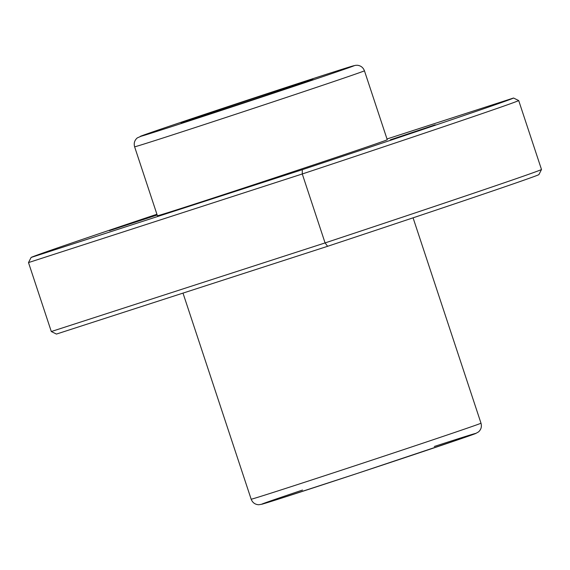 <?xml version="1.0" encoding="UTF-8"?>
<svg xmlns="http://www.w3.org/2000/svg" width="570" height="570" viewBox="0 0 570 570"><rect width="100%" height="100%" fill="white"/><g stroke="black" fill="none" stroke-linecap="round" stroke-linejoin="round"><path stroke-width="0.85" d="M51.3 331.533L28.5 262.585L302.278 173.971A258.217 1.803 -18.3 0 0 518.7 100.555L541.5 169.504L538.892 174.627A254.184 1.774 -18.3 0 1 327.622 246.297L56.444 334.07L51.3 331.533L325.078 242.92L302.278 173.971L302.292 169.689A254.184 1.774 -18.3 0 0 513.556 98.019L387.001 138.98M327.622 246.297L325.078 242.92A258.217 1.803 -18.3 0 0 541.5 169.504M156.928 214.263A254.184 1.774 -18.3 0 0 31.108 257.455L302.292 169.689M390.365 139.821L435.209 124.83L390.365 139.821M157.17 214.997L109.454 230.643L157.092 214.762M157.413 215.745A121.04 0.848 -18.3 0 0 272.595 178.538A121.04 0.848 -18.3 0 0 387.251 139.736L364.444 70.787A121.04 0.848 161.7 0 1 249.795 109.59A121.04 0.848 161.7 0 1 134.613 146.796L157.413 215.745M198.239 116.907A69.398 0.485 161.7 0 1 270.679 92.817A69.398 0.485 161.7 0 1 312.88 79.337A69.398 0.485 161.7 0 1 247.145 101.588A69.398 0.485 161.7 0 1 181.11 122.921A69.398 0.485 161.7 0 1 198.239 116.907M513.556 98.019L518.7 100.555M31.108 257.455L28.5 262.585M413.072 217.826L480.995 423.189A121.04 0.848 161.7 0 1 366.339 461.999A121.04 0.848 161.7 0 1 251.156 499.199L182.998 293.108M434.297 446.474A112.967 0.791 161.7 0 1 451.647 441.921A112.967 0.791 161.7 0 1 298.573 492.644A112.967 0.791 161.7 0 1 289.239 494.546A112.967 0.791 161.7 0 1 302.528 490.05M167.623 126.818A112.967 0.791 161.7 0 1 349.154 67.089A112.967 0.791 161.7 0 1 224.202 109.476A112.967 0.791 161.7 0 1 167.623 126.818M480.995 423.189C481.935 426.609 481.116 429.509 478.543 431.889L475.565 433.57L462.904 438.066L357.126 473.478L277.227 499.512L262.107 504.186L258.709 504.742C255.054 504.514 252.538 502.669 251.156 499.199M364.444 70.787C363.161 67.481 360.774 65.636 357.29 65.258L355.367 65.358L341.052 69.626C309.225 79.657 213.223 111.321 167.566 126.839L144.296 134.848L137.32 137.883C134.556 140.249 133.651 143.22 134.613 146.796"/></g></svg>

